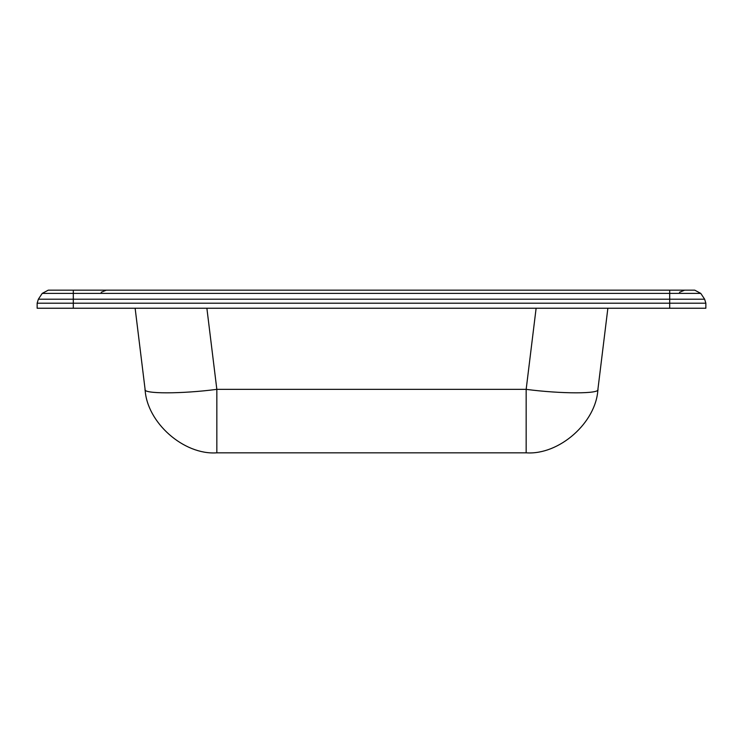 <?xml version="1.0" encoding="UTF-8"?>
<svg xmlns="http://www.w3.org/2000/svg" width="743" height="743" viewBox="0 0 743 743"><rect width="100%" height="100%" fill="white"/><g stroke="black" fill="none" stroke-linecap="round" stroke-linejoin="round"><path stroke-width="1.11" d="M526.165 452.831L526.165 389.351C561.337 393.985 600.493 393.985 597.911 389.351L607.867 308.243L597.911 389.351C596.276 422.47 559.238 455.236 526.165 452.831L216.835 452.831L216.835 389.351L526.165 389.351L536.121 308.243M135.133 308.243L145.089 389.351L135.133 308.243M48.249 290.169L694.751 290.169L700.77 293.392L704.633 299.197L705.85 303.2L705.85 308.243L37.15 308.243L37.15 303.2L38.367 299.197L42.23 293.392L48.249 290.169M206.879 308.243L216.835 389.351C181.663 393.985 142.507 393.985 145.089 389.351C146.724 422.47 183.762 455.236 216.835 452.831M684.628 290.169L679.511 292.287M106.295 290.169L101.178 292.287M669.703 308.243L669.703 303.2L73.297 303.2L73.297 308.243M37.15 303.2L73.297 303.2L73.297 299.197L704.633 299.197M38.367 299.197L73.297 299.197L73.297 293.392L42.23 293.392M705.85 303.2L669.703 303.2L669.703 290.169M700.77 293.392L73.297 293.392L73.297 290.169"/></g></svg>
